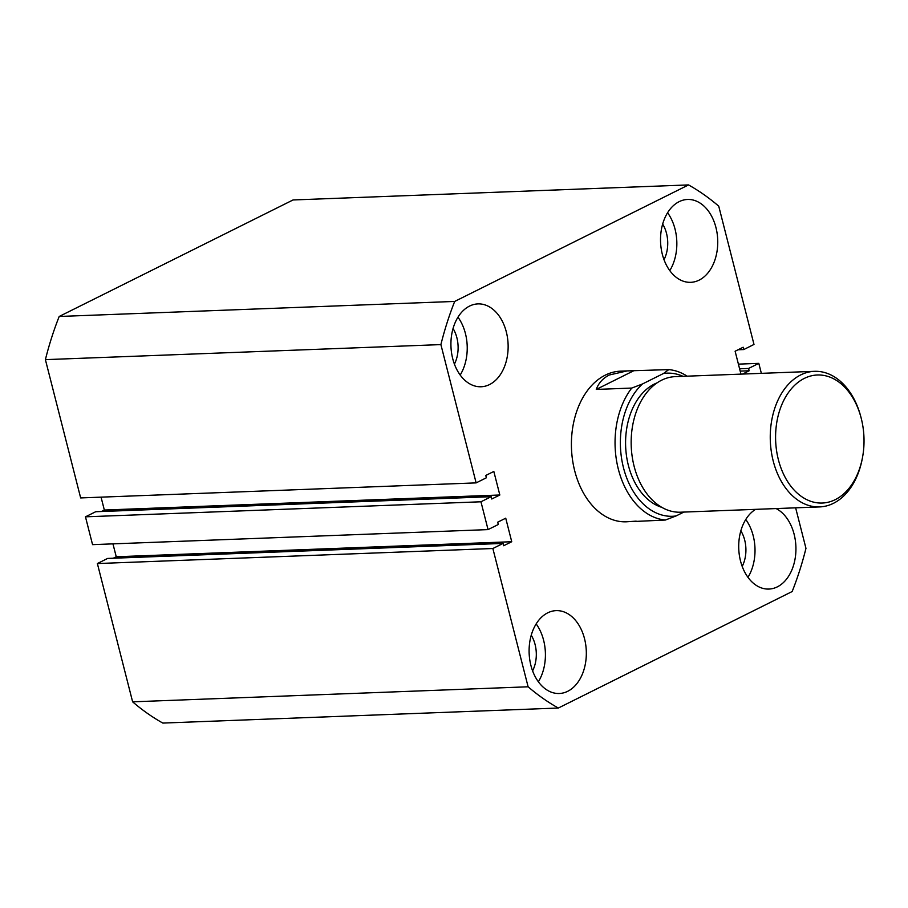 <?xml version="1.0" encoding="UTF-8"?>
<svg xmlns="http://www.w3.org/2000/svg" width="908" height="908" viewBox="0 0 908 908"><rect width="100%" height="100%" fill="white"/><g stroke="black" fill="none" stroke-linecap="round" stroke-linejoin="round"><path stroke-width="1.36" d="M567.716 691.294A41.462 28.591 87.8 0 0 585.728 644.759A41.462 28.591 87.8 0 0 556.139 610.63A41.462 28.591 87.8 0 0 547.717 612.832A41.462 28.591 87.8 0 0 529.704 659.367A41.462 28.591 87.8 0 0 559.294 693.496A41.462 28.591 87.8 0 0 567.716 691.294M538.365 681.76A41.462 28.591 87.8 0 0 536.163 623.921M489.537 384.561A41.462 28.591 87.8 0 0 507.538 338.026A41.462 28.591 87.8 0 0 477.96 303.896A41.462 28.591 87.8 0 0 469.527 306.098A41.462 28.591 87.8 0 0 451.526 352.633A41.462 28.591 87.8 0 0 481.104 386.763A41.462 28.591 87.8 0 0 489.537 384.561M460.174 375.038A41.462 28.591 87.8 0 0 457.973 317.187M755.604 509.354A41.462 28.591 87.8 0 0 739.521 556.264A41.462 28.591 87.8 0 0 768.894 589.065A41.462 28.591 87.8 0 0 777.327 586.863A41.462 28.591 87.8 0 0 795.93 547.887A41.462 28.591 87.8 0 0 776.102 508.571M747.965 577.329A41.462 28.591 87.8 0 0 745.763 519.49M699.137 280.129A41.462 28.591 87.8 0 0 717.15 233.594A41.462 28.591 87.8 0 0 687.56 199.465A41.462 28.591 87.8 0 0 679.139 201.667A41.462 28.591 87.8 0 0 661.126 248.202A41.462 28.591 87.8 0 0 690.716 282.331A41.462 28.591 87.8 0 0 699.137 280.129M669.786 270.607A41.462 28.591 87.8 0 0 667.584 212.756M454.409 364.131A28.273 19.499 87.8 0 0 453.058 328.503M532.599 670.853A28.273 19.499 87.8 0 0 531.248 635.225M742.211 566.422A28.273 19.499 87.8 0 0 740.849 530.794M664.02 259.699A28.273 19.499 87.8 0 0 662.67 224.06M632.853 521.555L665.36 520.034A75.387 51.983 -92.2 0 1 618.325 469.107A75.387 51.983 -92.2 0 1 631.73 388.068L596.272 389.419C598.588 383.017 602.946 378.205 609.336 374.993L627.122 370.907L620.561 371.156A75.387 51.983 87.8 0 0 605.25 375.152A75.387 51.983 87.8 0 0 572.505 459.766A75.387 51.983 87.8 0 0 626.293 521.805L636.179 521.147M59.202 316.472L293.034 199.964L688.525 184.926L454.692 301.433L59.202 316.472A280.799 193.642 87.8 0 0 45.4 359.636L440.891 344.597A280.799 193.642 87.8 0 1 454.692 301.433M440.891 344.597L476.132 482.886L80.653 497.924L45.4 359.636M476.132 482.886L486.37 477.79L485.78 475.463L493.827 471.456L499.831 494.996L104.341 510.035L101.378 511.51M101.049 497.141L104.341 510.035M499.831 494.996L491.784 499.003L491.194 496.687L95.703 511.726L85.465 516.822L480.956 501.784L491.194 496.687M492.862 548.511L97.372 563.55L132.625 701.827L528.115 686.788L492.862 548.511L503.1 543.415L503.69 545.731L511.737 541.724L505.733 518.184L497.697 522.191L498.288 524.506L488.05 529.602L92.559 544.641L85.465 516.822M488.05 529.602L480.956 501.784M511.737 541.724L116.247 556.763L112.955 543.869M113.284 558.227L116.247 556.763M503.1 543.415L107.609 558.443L97.372 563.55M132.625 701.827A280.799 193.642 87.8 0 0 162.838 723.074L558.329 708.036L792.162 591.528A280.799 193.642 87.8 0 0 805.964 548.364L795.635 507.822M528.115 686.788A280.799 193.642 87.8 0 0 558.329 708.036M761.358 373.347L758.804 363.359L738.408 364.131M742.574 374.062L749.157 370.77L748.567 368.455L739.589 368.796M748.567 368.455L758.804 363.359M749.157 370.77L740.179 371.111M688.525 184.926A280.799 193.642 87.8 0 1 718.739 206.173L753.992 344.45L743.754 349.557L743.164 347.231L735.117 351.237L740.951 374.119M743.754 349.557L738.079 349.773M804.352 378.386A64.071 44.186 87.8 0 0 778.372 459.652A64.071 44.186 87.8 0 0 835.258 499.65A64.071 44.186 87.8 0 0 862.6 456.962A64.071 44.186 87.8 0 0 861.113 417.873A64.071 44.186 87.8 0 0 804.352 378.386M862.6 456.962L862.384 458.12A67.839 46.785 -92.2 0 1 833.442 503.316A67.839 46.785 -92.2 0 1 819.663 506.914A67.839 46.785 -92.2 0 1 771.244 451.072A67.839 46.785 -92.2 0 1 800.72 374.913A67.839 46.785 -92.2 0 1 814.499 371.327A67.839 46.785 -92.2 0 1 860.818 416.738L861.113 417.873M814.499 371.327L675.404 376.616A67.839 46.785 87.8 0 0 661.614 380.202A67.839 46.785 87.8 0 0 632.15 456.361A67.839 46.785 87.8 0 0 680.557 512.203L819.663 506.914M661.83 507.356A64.071 44.186 -92.2 0 1 625.748 448.495A64.071 44.186 -92.2 0 1 654.339 384.084A64.071 44.186 -92.2 0 1 657.086 382.858M683.02 376.321A71.618 49.384 87.8 0 0 663.532 373.472L668.776 369.613A75.387 51.983 -92.2 0 1 687.129 376.162M631.73 388.068L642.421 383.993L663.532 373.472M642.421 383.993A71.618 49.384 87.8 0 0 623.49 467.79A71.618 49.384 87.8 0 0 676.063 515.96L683.849 512.078M665.36 520.034L676.063 515.96M627.122 370.907L668.776 369.613M596.272 389.419L633.307 370.963"/></g></svg>
